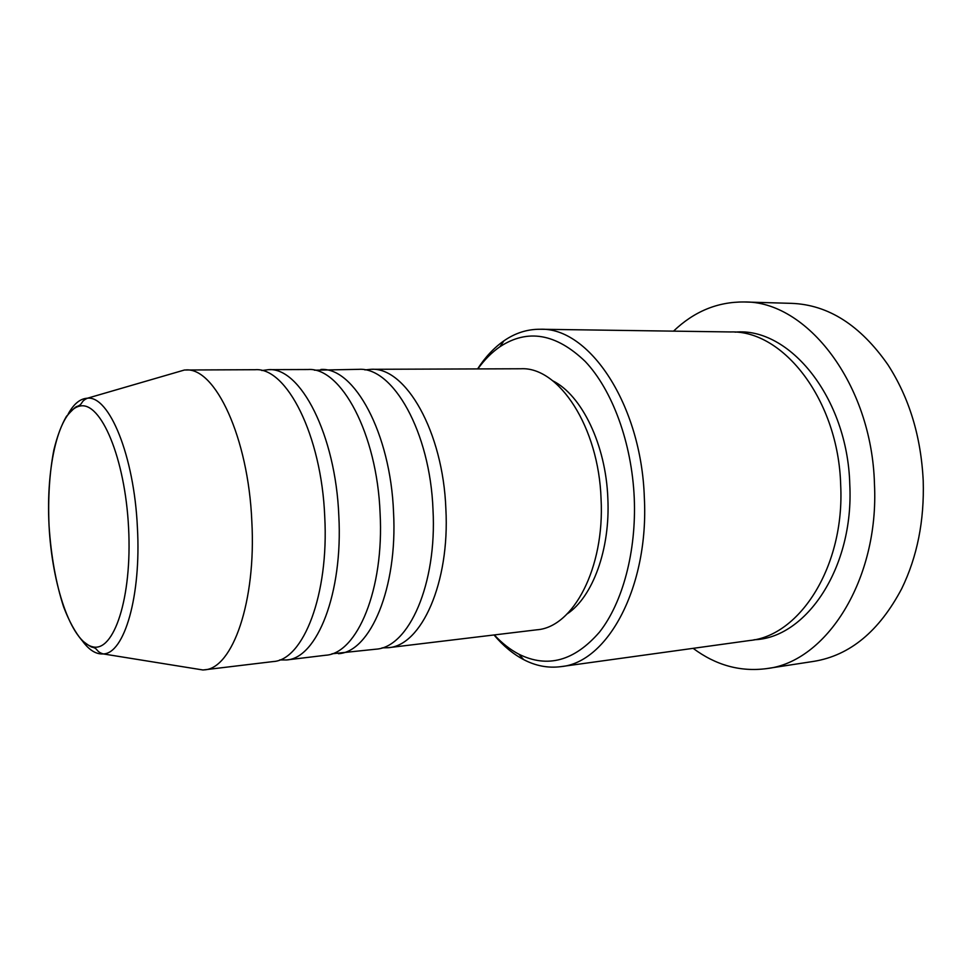 <?xml version="1.0" encoding="UTF-8"?>
<svg xmlns="http://www.w3.org/2000/svg" width="972" height="972" viewBox="0 0 972 972"><rect width="100%" height="100%" fill="white"/><g stroke="black" fill="none" stroke-linecap="round" stroke-linejoin="round"><path stroke-width="1.46" d="M364.865 369.895L371.037 369.299C405.567 366.796 443.05 431.459 445.869 508.891C449.927 582.957 421.338 645.773 388.241 647.704L382.032 647.874M314.418 370.198L358.692 369.336C392.907 366.821 430.146 431.847 433.002 509.705C437.084 584.196 408.775 647.303 375.982 649.187L331.95 653.792M320.869 369.482C354.112 366.906 390.55 433.038 393.538 512.22C397.718 587.987 370.296 651.981 338.426 653.706M261.82 370.526L268.551 369.664L307.99 369.518C340.893 366.93 377.051 433.439 380.088 513.082C384.305 589.275 357.198 653.573 325.644 655.25L286.485 659.964L279.705 659.927M268.551 369.664C300.36 367.015 335.632 434.678 338.815 515.707C343.116 593.236 317.006 658.469 286.485 659.964M174.583 372.871L184.473 370.004L255.114 369.712C286.546 367.039 321.501 435.104 324.733 516.606C329.071 594.585 303.313 660.134 273.144 661.567L203.002 669.987L192.845 668.347M494.298 634.935C501.989 643.221 510.215 649.661 518.975 654.253C547.564 668.384 574.403 660.996 599.493 632.104C622.615 602.81 636.502 551.513 634.254 498.077C631.849 442.819 612.299 390.015 585.217 361.45C556.033 333.493 527.614 328.585 499.96 346.712C491.832 352.338 484.469 359.737 477.86 368.91M477.58 368.923C485.259 357.089 494.068 347.721 503.982 340.795C515.184 333.044 527.201 329.204 540.007 329.253C588.898 326.993 641.386 404.133 644.339 497.664C649.053 587.027 607.512 662.722 560.856 666.646C548.147 668.274 535.754 665.942 523.677 659.624C512.985 653.974 503.095 645.76 494.019 634.971M766.592 668.615L813.795 661.361C849.905 655.493 879.21 631.253 901.737 588.631C917.228 556.737 924.396 520.798 923.218 480.812C921.031 436.477 909.257 397.779 887.898 364.707C860.305 325.183 828.229 304.734 791.67 303.361L743.944 301.976C806.286 300.615 871.835 383.272 874.46 483.983C879.308 580.114 825.872 662.211 766.592 668.615C740.336 672.041 715.842 665.285 693.133 648.336M540.007 329.253L730.628 331.95C783.456 330.115 838.447 400.233 840.683 485.028C844.838 566.032 800.041 635.749 749.704 640.512L560.856 666.646M371.037 369.299L520.81 368.765C558.693 366.468 598.74 426.793 601.073 499.001C604.778 568.073 573.188 627.292 536.933 629.795L388.241 647.704M552.837 380.854C581.693 395.142 605.896 444.678 607.84 498.344C610.355 549.229 592.713 596.917 567.235 613.867M185.737 369.955C215.104 367.197 248.334 437.291 251.821 521.259C256.341 601.583 232.49 668.76 204.266 669.866M673.535 331.136C693.984 311.526 717.458 301.794 743.944 301.976M68.259 413.853C73.848 403.781 80.239 398.569 87.444 398.216C79.996 401.558 83.519 404.145 76.982 406.466C76.035 406.345 72.511 409.649 66.412 416.393C61.37 425.104 57.178 436.343 53.837 450.097C49.511 472.647 47.907 497.81 49.037 525.573C52.075 585.241 71.065 641.593 92.413 646.732C113.785 652.941 132.301 597.756 128.583 527.857C125.145 457.958 100.772 401.023 79.886 406.077C58.915 410.026 45.781 465.904 49.05 525.573C51.042 555.948 55.914 583.078 63.642 606.965C69.133 621.29 75.245 632.444 81.964 640.451C87.917 645.043 91.429 647.316 92.486 647.255C98.196 648.494 95.839 651.75 103.251 653.925C96.058 654.46 89.059 650.074 82.28 640.779M184.473 370.004L87.444 398.216C109.216 395.495 134.221 455.904 137.404 527.565C141.329 596.176 124.246 653.719 103.251 653.925L203.002 669.987M735.075 332.145C789.215 326.774 847.56 397.39 849.783 484.445C854.096 567.672 806.153 638.191 754.09 639.758M518.975 654.253L523.677 659.624M499.96 346.712L503.982 340.795"/></g></svg>
